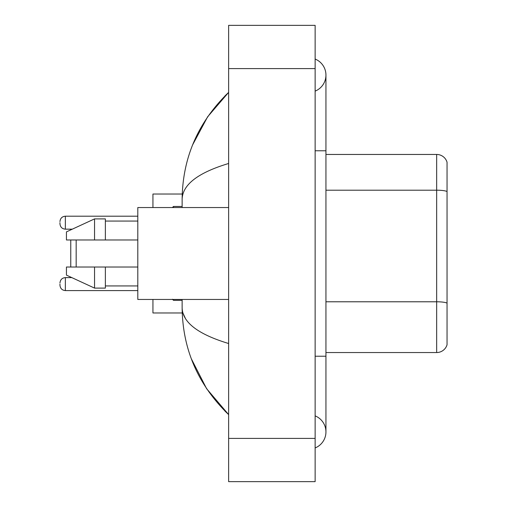 <?xml version="1.0" encoding="UTF-8"?>
<svg xmlns="http://www.w3.org/2000/svg" width="507" height="507" viewBox="0 0 507 507"><rect width="100%" height="100%" fill="white"/><g stroke="black" fill="none" stroke-linecap="round" stroke-linejoin="round"><path stroke-width="0.76" d="M315.132 356.225L325.944 356.225L325.944 75.087A17.301 17.301 0 0 1 315.132 91.127A17.301 17.301 0 0 0 315.132 59.053A17.301 17.301 0 0 1 325.944 75.087A17.301 17.301 0 0 0 315.132 59.053A17.301 17.301 0 0 1 325.944 75.087M315.132 447.947A17.301 17.301 0 0 0 315.132 415.873A17.301 17.301 0 0 1 315.132 447.947A17.301 17.301 0 0 0 325.944 431.913A17.301 17.301 0 0 1 315.132 447.947M228.632 163.482C198.047 172.703 182.552 184.611 182.133 199.219L182.133 207.547M182.133 299.453L182.133 307.781C182.482 322.338 197.977 334.252 228.632 343.518M228.632 481.65L315.132 481.65L315.132 25.35L228.632 25.35L228.632 481.65M182.133 199.219C182.596 157.639 198.098 122.029 228.632 92.388L207.642 116.775L192.666 144.787M191.354 358.836L206.609 388.685L228.632 414.612C198.098 384.971 182.596 349.361 182.133 307.781M185.378 318.377L182.907 312.971M447.047 162.24A10.812 10.812 0 0 0 436.666 154.458A10.812 10.812 0 0 1 447.047 162.24L447.047 344.76A10.812 10.812 0 0 1 436.666 352.542L325.944 352.542M447.047 191.545A10.812 1.876 180 0 0 436.666 190.195L436.666 154.458L325.944 154.458M70.765 239.982L70.765 267.018M70.765 277.12L70.765 277.614M76.17 239.982L76.17 267.018M152.943 299.453L152.943 312.971L182.228 312.971M182.228 194.029L152.943 194.029L152.943 207.547M70.765 229.17L70.765 229.88M228.632 207.547L137.803 207.547L137.803 299.453L228.632 299.453M94.549 239.982L66.436 239.982L66.436 231.876L94.549 218.897L94.549 239.982L137.803 239.982M94.549 218.897L105.367 218.897L105.367 239.982M137.803 267.018L105.367 267.018L105.367 288.103L94.549 288.103L94.549 267.018L66.436 267.018L66.436 275.124L94.549 288.103M66.436 267.018L73.597 267.018M105.367 267.018L94.549 267.018M59.953 284.097L59.953 285.181L59.953 284.097M59.953 222.681L59.953 223.764L59.953 222.681M315.132 150.775L325.944 150.775M228.632 438.397L315.132 438.397M228.632 68.603L315.132 68.603M447.047 303.135A10.812 1.876 180 0 0 436.666 301.785L436.666 190.195L325.944 190.195M436.666 352.542L436.666 301.785L325.944 301.785M71.829 277.614L65.359 277.614C62.101 277.906 60.301 279.706 59.953 283.02C60.301 279.706 62.101 277.906 65.359 277.614C62.101 277.906 60.301 279.706 59.953 283.02C60.301 279.706 62.101 277.906 65.359 277.614C62.101 277.906 60.301 279.706 59.953 283.02C60.301 279.706 62.101 277.906 65.359 277.614L65.359 290.587C62.101 290.296 60.301 288.496 59.953 285.181C60.301 288.496 62.101 290.296 65.359 290.587C62.101 290.296 60.301 288.496 59.953 285.181C60.301 288.496 62.101 290.296 65.359 290.587C62.101 290.296 60.301 288.496 59.953 285.181C60.301 288.496 62.101 290.296 65.359 290.587L137.803 290.587M173.483 299.453L173.483 300.321L172.405 299.238L173.483 300.321L182.133 300.321M137.803 216.197L65.359 216.197L65.359 229.17C62.101 228.879 60.301 227.079 59.953 223.764M182.133 206.463L173.483 206.463L173.483 207.547M325.944 356.225L325.944 431.913M228.632 92.388L224.867 96.019M228.632 414.612L224.867 410.981M105.367 221.065L137.803 221.065M105.367 285.935L137.803 285.935M173.483 300.321L172.405 299.238M65.359 229.17L72.298 229.17M65.359 216.197C62.101 216.489 60.301 218.289 59.953 221.603M173.483 206.463L172.405 207.547"/></g></svg>
